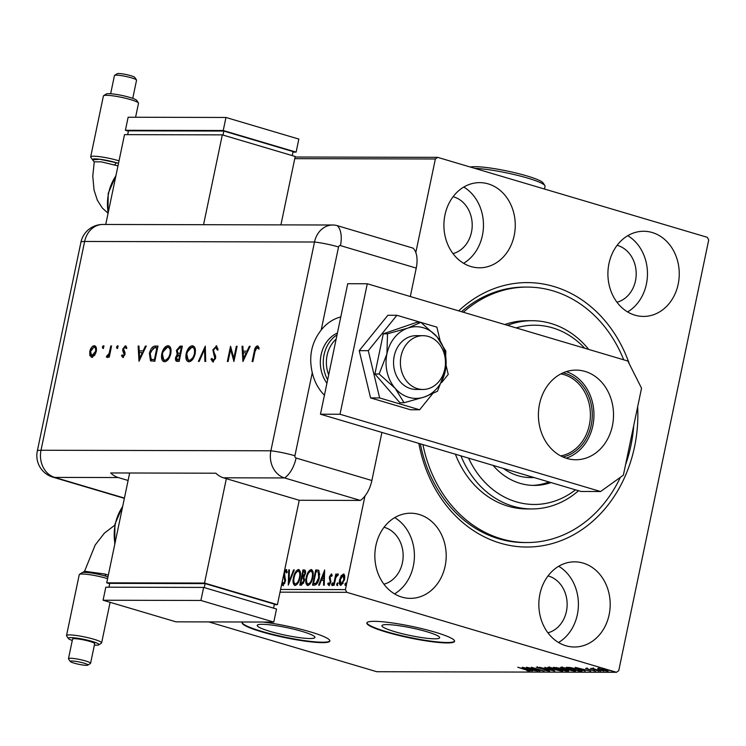 <?xml version="1.0" encoding="UTF-8"?>
<svg xmlns="http://www.w3.org/2000/svg" width="746" height="746" viewBox="0 0 746 746"><rect width="100%" height="100%" fill="white"/><g stroke="black" fill="none" stroke-linecap="round" stroke-linejoin="round"><path stroke-width="1.12" d="M458.659 310.858A132.219 110.8 -89.9 0 1 553.858 286.501A132.219 110.8 -89.9 0 1 629.438 364.169M637.653 406.766A132.219 110.8 -89.9 0 1 500.249 543.135A132.219 110.8 -89.9 0 1 418.851 443.385M420.343 443.823A127.734 107.042 90.1 0 0 498.71 538.78A127.734 107.042 90.1 0 0 524.307 542.547L526.751 542.547A127.734 107.042 -89.9 0 1 422.935 444.597M269.987 631.368A29.495 3.851 -168.2 0 0 299.314 637.616A29.495 3.851 -168.2 0 0 314.943 637.438A29.495 3.851 -168.2 0 0 302.167 631.442A29.495 3.851 -168.2 0 0 272.831 625.195A29.495 3.851 -168.2 0 0 257.211 625.381A29.495 3.851 -168.2 0 0 269.987 631.368M394.699 631.666A29.495 3.851 -168.2 0 0 424.036 637.914A29.495 3.851 -168.2 0 0 439.664 637.727A29.495 3.851 -168.2 0 0 426.88 631.741A29.495 3.851 -168.2 0 0 397.553 625.493A29.495 3.851 -168.2 0 0 381.924 625.67A29.495 3.851 -168.2 0 0 394.699 631.666M386.251 632.076A44.816 5.847 -168.2 0 0 430.824 641.569A44.816 5.847 -168.2 0 0 454.575 641.299A44.816 5.847 -168.2 0 0 435.151 632.188A44.816 5.847 -168.2 0 0 390.578 622.696A44.816 5.847 -168.2 0 0 366.827 622.966A44.816 5.847 -168.2 0 0 386.251 632.076M366.911 622.761A44.816 5.847 -168.2 0 0 386.335 631.648A44.816 5.847 -168.2 0 0 430.172 641.038A44.816 5.847 -168.2 0 0 454.584 641.075M242.664 621.996A44.816 5.847 -168.2 0 0 242.114 622.677A44.816 5.847 -168.2 0 0 261.529 631.787A44.816 5.847 -168.2 0 0 306.102 641.28A44.816 5.847 -168.2 0 0 329.853 641.01A44.816 5.847 -168.2 0 0 310.439 631.899A44.816 5.847 -168.2 0 0 263.068 622.043M242.189 622.472A44.816 5.847 -168.2 0 0 261.622 631.349A44.816 5.847 -168.2 0 0 305.45 640.749A44.816 5.847 -168.2 0 0 329.872 640.786M401.889 597.108A42.578 35.677 90.1 0 0 410.421 598.367A42.578 35.677 90.1 0 0 445.931 561.001A42.578 35.677 90.1 0 0 419.159 514.47A42.578 35.677 90.1 0 0 410.626 513.211A42.578 35.677 90.1 0 0 375.117 550.576A42.578 35.677 90.1 0 0 401.889 597.108M394.541 593.872A42.578 35.677 90.1 0 0 414.412 555.798A42.578 35.677 90.1 0 0 394.718 517.631M634.949 315.166A42.578 35.677 90.1 0 0 643.481 316.425A42.578 35.677 90.1 0 0 678.991 279.06A42.578 35.677 90.1 0 0 652.218 232.519A42.578 35.677 90.1 0 0 643.686 231.269A42.578 35.677 90.1 0 0 608.177 268.635A42.578 35.677 90.1 0 0 634.949 315.166M627.6 311.931A42.578 35.677 90.1 0 0 647.472 273.857A42.578 35.677 90.1 0 0 627.778 235.689M470.95 266.536A42.578 35.677 90.1 0 0 479.482 267.795A42.578 35.677 90.1 0 0 514.992 230.43A42.578 35.677 90.1 0 0 488.22 183.889A42.578 35.677 90.1 0 0 479.687 182.639A42.578 35.677 90.1 0 0 444.178 219.995A42.578 35.677 90.1 0 0 470.95 266.536M463.602 263.291A42.578 35.677 90.1 0 0 483.473 225.227A42.578 35.677 90.1 0 0 463.779 187.059M565.888 645.747A42.578 35.677 90.1 0 0 574.42 646.996A42.578 35.677 90.1 0 0 609.93 609.631A42.578 35.677 90.1 0 0 583.158 563.099A42.578 35.677 90.1 0 0 574.625 561.841A42.578 35.677 90.1 0 0 539.116 599.206A42.578 35.677 90.1 0 0 565.888 645.747M558.54 642.502A42.578 35.677 90.1 0 0 578.411 604.428A42.578 35.677 90.1 0 0 558.717 566.261M547.909 632.813A29.131 24.413 90.1 0 0 567.147 604.764A29.131 24.413 90.1 0 0 548.636 576.071A29.131 24.413 90.1 0 0 548.04 575.903M452.971 253.603A29.131 24.413 90.1 0 0 472.209 225.562A29.131 24.413 90.1 0 0 453.699 196.869A29.131 24.413 90.1 0 0 453.102 196.702M616.97 302.233A29.131 24.413 90.1 0 0 636.207 274.192A29.131 24.413 90.1 0 0 617.697 245.499A29.131 24.413 90.1 0 0 617.101 245.331M383.91 584.183A29.131 24.413 90.1 0 0 403.148 556.134A29.131 24.413 90.1 0 0 384.638 527.441A29.131 24.413 90.1 0 0 384.041 527.273M295.099 157.014L437.641 157.35L707.329 237.321L708.7 240.035L618.742 670.654L616.466 672.286L346.778 592.315L280.039 592.156M343.887 574.084L344.699 575.753L344.512 579.707L340.903 585.433C339.411 584.771 339.001 582.859 339.682 579.698L341.146 575.753L343.617 573.963M333.481 585.218L335.803 574.094L336.465 574.094L336.12 575.735L337.649 573.907L337.509 575.464L335.821 577.665L334.133 585.218L333.481 585.218M331.55 573.972L332.222 575.474L331.634 576.425L331.038 575.259L330.086 576.751L330.814 582.197L328.753 585.405L327.718 583.894L328.305 582.868L328.967 584.034L330.142 582.253L329.415 576.807L331.429 573.916M332.082 575.698L331.038 575.259M329.499 584.193L330.273 583.876M314.504 585.172L312.518 585.172L315.698 569.944L318.915 570.503L319.335 577.768C318.514 582.16 316.91 584.631 314.504 585.172M318.197 570.093L318.915 570.503M303.417 571.483L303.697 570.13L304.909 570.14L304.181 569.916C305.459 570.037 305.86 571.296 305.366 573.693L303.883 576.938L304.424 580.826L301.505 585.144L299.789 585.144L302.969 569.916L304.666 569.981M288.273 585.116L288.702 569.888L289.42 569.888L289.094 581.442L293.588 569.897L294.306 569.897L288.273 585.116M280.608 589.452L345.407 589.601L364.953 496.034M415.82 252.549L435.366 158.982L294.754 158.656M284.375 571.417L286.147 569.487L287.266 572.07L286.548 573.003L285.811 571.044L284.543 572.975L285.429 581.376L282.762 585.489L281.708 584.174M282.23 581.386L283.032 583.932L284.776 581.348L283.694 574.653M283.536 584.081L284.758 583.428M287.154 572.21L285.811 571.044M295.78 573.077L299.127 569.73L298.4 569.515C300.47 570.457 301.03 573.124 300.069 577.516C299.202 581.871 297.551 584.538 295.108 585.517C293.075 584.556 292.525 581.908 293.467 577.581C294.325 573.236 295.966 570.55 298.4 569.515L298.848 569.58M293.793 580.798L294.698 585.461M308.508 573.115L311.856 569.758L311.129 569.543C313.199 570.485 313.758 573.161 312.798 577.553C311.931 581.899 310.28 584.566 307.837 585.554C305.804 584.594 305.254 581.945 306.196 577.609C307.054 573.264 308.695 570.578 311.129 569.543L311.576 569.608M306.522 580.836L307.427 585.489M324.585 569.972L324.258 585.2L323.54 585.2L323.68 580.313L321.284 580.313L319.381 585.19L318.663 585.181L324.697 570M332.567 582.915L331.905 585.414L331.616 584.146L332.511 582.887M337.612 582.924L336.95 585.423L336.66 584.155L337.556 582.896M345.836 582.943L345.995 584.174L345.174 585.442L344.894 584.174L345.79 582.924M597.816 668.388L605.22 669.824C607.878 670.607 608.68 671.083 607.608 671.241L600.39 669.815L597.723 668.836L597.956 668.379M608.223 671.111L607.608 671.241L607.72 670.719M593.368 668.575L600.642 671.176L590.655 668.416L593.797 668.761L593.182 668.742L593.368 667.875M592.772 668.416L592.296 668.369M585.936 668.351L595.467 671.213L585.601 668.425M587.158 668.491L587.736 669.059M594.245 670.878L593.583 670.253M581.171 670.356L581.013 671.13L579.017 671.13L566.27 667.344L570.056 667.493L578.075 669.293C581.852 670.393 582.831 670.999 581.013 671.13L582.132 670.962M566.289 671.102L553.532 667.316L566.4 670.029C568.499 670.654 569.03 671.018 568.004 671.102L566.373 670.71M568.601 670.98L568.107 670.626M554.772 671.074L539.274 667.278L551.742 670.16L544.869 667.297L554.782 671.036M539.843 671.036L526.434 667.25L540.225 670.085L531.366 667.26L544.123 671.046L530.359 668.22L539.843 671.036M528.625 670.719L517.761 667.232L527.04 669.787L529.94 671.111L526.853 670.673L528.83 670.673L529.017 669.805M616.466 672.286L376.814 671.726L208.843 621.922M522.265 667.241L537.875 671.027L529.781 669.805L532.271 671.018L522.265 667.241M548.31 670.766L536.309 667.176L548.021 670.132L549.671 671.158L544.962 670.328L548.31 670.766L548.814 669.824M537.652 667.325L538.36 668.043M552.068 669.209C548.385 668.127 547.21 667.456 548.562 667.204L558.595 669.199C562.279 670.281 563.417 670.943 562.018 671.186L552.105 669.022M547.806 667.381L548.562 667.204M562.82 671.008L562.018 671.186L562.167 670.486M564.797 669.237C561.113 668.155 559.938 667.493 561.29 667.241L571.324 669.227C575.007 670.309 576.145 670.971 574.746 671.213L564.834 669.05M560.535 667.418L561.29 667.241M575.548 671.036L574.746 671.213L574.896 670.514M575.157 667.362L590.767 671.158L585.078 669.936L582.673 669.936L585.162 671.139L575.157 667.362M597.042 670.663L596.483 670.589M598.096 670.906L598.628 671.102M602.097 670.673L601.528 670.607M603.141 670.915L603.682 671.111M610.321 670.691L609.762 670.626M611.366 670.943L611.907 671.13M437.641 157.35L435.366 158.982M345.407 589.601L346.778 592.315M463.331 312.248A127.734 107.042 -89.9 0 1 527.357 287.079L524.904 287.079A127.734 107.042 90.1 0 0 461.494 311.697M530.602 669.423L525.389 668.155L528.755 669.423L530.63 669.265M557.971 669.022L549.308 667.735L549.485 666.868M549.961 667.306L549.895 667.595C548.814 667.801 549.755 668.341 552.721 669.209L560.694 670.794L561.505 669.787M560.694 670.794C561.841 670.607 560.917 670.076 557.933 669.199M556.246 667.428L555.5 667.707L559.593 668.92L560.591 668.836L560.768 667.968M559.286 668.09L556.19 667.707M559.929 668.92L559.248 668.267M562.475 669.153L560.899 669.302L565.645 670.71L567.109 670.626L567.296 669.759M561.039 668.64L560.899 669.302M565.785 669.852L562.428 669.348M566.391 670.71L565.748 670.029M570.699 669.05L562.036 667.763L562.214 666.896M562.689 667.334L562.624 667.623C561.542 667.829 562.484 668.369 565.449 669.237L573.422 670.822L574.233 669.815M573.422 670.822C574.569 670.635 573.646 670.104 570.662 669.227M568.312 667.362L579.017 671.13M570.96 667.614L568.228 667.735M577.451 669.115L570.914 667.847M579.082 670.747L580.519 670.654L580.752 669.721M580.519 670.654L577.413 669.293M583.484 669.554L578.281 668.276L581.647 669.544L583.521 669.386M604.605 669.647L598.702 668.808L598.879 667.94M599.15 668.472L601.062 669.815L606.461 670.906L607.067 669.936M606.461 670.906L604.568 669.824M283.489 585.713L282.091 582.328M285.392 581.535L284.776 581.348M285.597 580.108L284.869 579.856M285.597 580.071L284.459 575.567L283.732 575.352M284.459 575.567L284.44 574.345M284.506 573.226L284.021 573.077M285.177 571.455L286.669 569.73M286.669 571.287L286.035 571.119M289.056 583.381L289.112 581.442M289.42 570.093L288.702 569.888M289.737 581.628L289.094 581.442M294.232 570.084L293.588 569.897M294.092 577.758L293.467 577.581M295.537 583.997L298.419 582.328M300.47 574.523L299.109 571.333L298.102 571.082C296.143 571.921 294.819 574.084 294.129 577.572C293.374 581.041 293.803 583.167 295.416 583.959C297.384 583.176 298.717 581.031 299.407 577.516C300.172 574.028 299.733 571.884 298.102 571.082M300.023 577.702L299.407 577.516M300.563 585.144L300.88 583.614M302.074 577.917L302.391 576.388M303.697 570.13L302.969 569.916M304.601 579.539L304.032 578.318L301.953 577.917L300.778 583.577L301.524 583.586L303.762 580.826L303.296 578.103L302.289 577.926M300.778 583.577L302.261 583.801L303.743 582.971M305.534 572.546L304.713 571.697M305.319 573.907L303.986 571.483L303.305 571.483L302.279 576.36L304.499 576.098M305.002 571.734L303.986 571.483M303.352 576.574L302.624 576.36L304.704 573.721M304.387 581.013L303.762 580.826M302.261 583.801L301.524 583.586M306.82 577.796L306.196 577.609M308.266 584.025L311.147 582.356M313.199 574.56L311.837 571.361L310.83 571.11C308.872 571.949 307.548 574.112 306.858 577.6C306.102 581.069 306.531 583.195 308.145 583.987C310.112 583.204 311.446 581.059 312.136 577.544C312.9 574.066 312.462 571.912 310.83 571.11M312.751 577.73L312.136 577.544M313.292 585.172L313.609 583.642M316.145 571.511L316.425 570.158L315.698 569.944M316.425 570.158L318.533 570.224M318.999 572.154L316.034 571.511L313.506 583.614L316.052 583.232L318.682 577.758L318.272 571.94L318.999 572.154L319.773 574.672M313.506 583.614L316.78 583.447L317.955 582.085M319.297 577.945L318.682 577.758M316.78 583.447L316.052 583.232M324.398 580.528L323.68 580.313M321.377 580.313L321.974 578.775M323.96 573.665L324.641 571.921M324.435 578.961L323.727 578.756L323.876 573.637L321.89 578.747L324.435 578.971M324.585 573.851L323.876 573.637M321.89 578.747L323.727 578.756M331.858 575.483L331.187 575.297M329.49 585.619L327.718 583.894M330.758 582.43L330.142 582.253M329.751 580.043L330.944 581.404L330.208 581.19M330.478 580.257L330.002 578.737L329.266 578.523M330.002 578.737L330.142 577.022M330.049 576.994L329.415 576.807M330.618 575.52L331.746 574.159M332.632 585.629L332.343 584.36L331.616 584.146M332.343 584.36L333.164 583.092M335.849 577.563L336.222 575.763M336.418 574.28L335.803 574.094M336.847 575.949L338.376 574.122M337.677 585.638L337.397 584.37L336.66 584.155M337.397 584.37L338.208 583.102M341.696 576.285L341.146 575.753M341.873 575.968L344.037 574.131M340.959 585.433L340.12 582.206M340.307 579.884L339.682 579.698M341.509 584.165L343.179 583.4M344.801 577.488L343.747 575.502M343.85 579.717L343.02 575.287L340.335 579.707L341.183 584.062L343.85 579.717L344.465 579.903M343.953 575.53L343.02 575.287M345.911 585.657L345.622 584.388L344.894 584.174M345.622 584.388L346.433 583.12M468.581 458.128A89.641 75.122 90.1 0 0 575.483 489.833M578.532 490.737A94.117 78.88 -89.9 0 1 531.721 508.949A94.117 78.88 -89.9 0 1 460.935 455.862M620.355 477.337A127.734 107.042 -89.9 0 1 613.156 490.616A127.734 107.042 -89.9 0 1 526.751 542.547M455.396 454.221A94.117 78.88 90.1 0 0 526.835 508.94L531.721 508.949M507.532 325.349A94.117 78.88 -89.9 0 1 532.168 320.705A94.117 78.88 -89.9 0 1 588.715 349.426M532.168 320.705L527.273 320.696A94.117 78.88 90.1 0 0 504.8 324.538M584.724 348.242A89.641 75.122 90.1 0 0 516.129 327.904M550.996 482.569A70.59 59.158 -89.9 0 1 534.229 485.422A70.59 59.158 -89.9 0 1 493.069 465.392M527.357 287.079A127.734 107.042 -89.9 0 1 623.703 359.796M633.708 425.686A127.734 107.042 -89.9 0 1 625.54 464.777M532.392 485.385A70.59 59.158 90.1 0 0 548.953 481.963M503.382 468.451A62.748 52.584 90.1 0 0 530.574 477.571L534.173 477.58M563.109 372.832A42.802 35.873 -89.9 0 1 565.076 373.345A42.802 35.873 -89.9 0 1 592.249 416.175A42.802 35.873 -89.9 0 1 562.913 456.972M560.703 455.899A41.459 34.745 90.1 0 0 590.366 416.902A41.459 34.745 90.1 0 0 564.069 374.651A41.459 34.745 90.1 0 0 560.889 373.895M529.94 476.33A62.748 52.584 -89.9 0 1 527.786 475.743A62.748 52.584 -89.9 0 1 525.65 475.053M326.935 383.202A31.369 26.296 -89.9 0 1 337.425 333.014M428.381 336.474A26.893 22.539 90.1 0 0 422.991 335.681A26.893 22.539 90.1 0 0 400.565 359.283A26.893 22.539 90.1 0 0 417.48 388.666A26.893 22.539 90.1 0 0 422.87 389.468A26.893 22.539 90.1 0 0 445.297 365.866A26.893 22.539 90.1 0 0 428.381 336.474M336.148 339.104A29.131 24.413 90.1 0 0 328.688 374.809M327.653 379.761A31.369 26.296 -89.9 0 1 337.043 334.823M585.05 371.433A44.816 37.561 -89.9 0 1 613.24 420.418A44.816 37.561 -89.9 0 1 575.856 459.75A44.816 37.561 -89.9 0 1 566.876 458.426A44.816 37.561 -89.9 0 1 538.687 409.442A44.816 37.561 -89.9 0 1 576.071 370.109A44.816 37.561 -89.9 0 1 585.05 371.433M566.279 371.639A44.816 37.561 -89.9 0 1 593.956 414.972A44.816 37.561 -89.9 0 1 566.083 458.184M600.595 491.521L581.031 491.474L320.463 414.207L347.72 283.713L367.284 283.76L627.862 361.036L641.541 388.181L623.367 475.183L600.595 491.521L340.027 414.254L367.284 283.76M320.463 414.207L340.027 414.254M420.772 322.365L396.9 315.288L387.855 315.269L359.227 350.657L370.585 397.907L410.561 409.768L419.616 409.787L432.549 393.795M440.159 340.782L436.876 327.14L420.93 322.412M396.9 315.288L368.282 350.685L359.227 350.657M368.282 350.685L379.639 397.935L370.585 397.907M379.639 397.935L419.616 409.787M441.679 382.502L448.234 374.389L446.108 365.559M422.991 335.681L416.147 335.663A26.893 22.539 90.1 0 0 395.203 352.466A26.893 22.539 90.1 0 0 400.425 381.915A26.893 22.539 90.1 0 0 416.016 389.449L422.87 389.468M445.828 351.105L436.951 336.744L420.865 322.365L416.65 322.356L383.295 333.798L374.902 373.979L399.865 402.719L404.08 402.728L424.362 397.012L437.436 391.286L445.241 371.2L445.828 351.105M420.865 322.365L407.801 328.1L387.519 333.816L383.295 333.798M387.519 333.816L386.922 353.912L379.127 373.988L374.902 373.979M379.127 373.988L395.212 388.368L404.08 402.728M445.241 371.2A35.855 30.045 90.1 0 0 436.951 336.744A35.855 30.045 90.1 0 0 407.801 328.1A35.855 30.045 90.1 0 0 386.922 353.912A35.855 30.045 90.1 0 0 395.212 388.368A35.855 30.045 90.1 0 0 424.362 397.012A35.855 30.045 90.1 0 0 445.241 371.2M340.782 316.938A44.816 37.561 90.1 0 0 321.181 330.058C311.539 342.442 308.564 356.644 312.276 372.683L294.922 455.759A1.874 1.567 90.1 0 0 296.069 458.025L371.872 480.508L381.915 432.428M371.872 480.508A22.408 11.871 106.5 0 1 360.365 500.426L299.23 500.277L223.427 477.804A22.408 18.781 -89.9 0 1 215.874 473.206L110.716 472.955A22.408 18.781 90.1 0 0 118.278 477.552L128.098 480.471M312.276 372.683A44.816 37.561 90.1 0 0 324.426 395.212M410.309 296.516L416.24 268.094L340.437 245.611A1.874 1.567 90.1 0 0 338.544 246.973L321.181 330.058M413.07 248.138L337.267 225.665L413.07 248.138A22.408 11.871 106.5 0 1 416.24 268.094M338.544 246.973A22.408 2.928 11.8 0 0 314.504 242.012L84.634 241.471L41.011 450.258L270.882 450.789L314.504 242.012A22.408 18.781 90.1 0 1 332.781 225.003A22.408 18.781 90.1 0 1 337.267 225.665A22.408 18.781 90.1 0 0 314.504 242.012L270.882 450.789A22.408 18.781 90.1 0 0 284.562 477.944L360.365 500.426L284.562 477.944A22.408 11.871 -73.5 0 0 296.069 458.025M102.799 348.298L102.351 347.03L103.33 345.762L103.778 347.03L102.668 348.279M116.954 348.335L116.507 347.058L117.486 345.799L117.933 347.067L116.824 348.307M139.008 361.269L138.131 346.041L138.961 346.041L139.213 350.918L143.092 350.928L145.414 346.051L146.253 346.06L139.008 361.269M164.661 361.726C161.957 361.325 160.996 358.658 161.779 353.716C163.038 348.83 165.09 346.163 167.934 345.715C170.592 346.144 171.543 348.792 170.787 353.66C169.538 358.546 167.496 361.232 164.661 361.726L163.878 361.614M163.085 351.823L168.661 345.93L167.934 345.715L168.68 345.818M189.018 361.782C186.314 361.381 185.353 358.714 186.136 353.772C187.405 348.886 189.456 346.219 192.291 345.771C194.958 346.2 195.909 348.848 195.154 353.716C193.895 358.612 191.853 361.297 189.018 361.782L188.234 361.67M187.451 351.879L193.028 345.995L192.291 345.771L193.037 345.874M213.822 349.249L216.899 346.051L216.154 345.827L218.056 349.165L217.17 349.93L215.827 347.394L213.608 349.967L213.608 351.459L215.613 355.963L215.603 358.285L212.75 361.838L211.006 359.255L211.901 358.313L213.16 360.271L214.82 358.35L212.843 349.949L216.564 345.892M217.907 350.154L216.806 347.645L215.827 347.394M213.431 360.355L215.547 358.565L214.82 358.35M242.926 361.512L242.04 346.284L242.879 346.284L243.121 351.161L247.01 351.17L249.323 346.303L250.162 346.303L242.926 361.512M255.505 349.38L258.088 346.144L257.398 345.93L259.095 347.692L258.396 348.858L257.034 347.487L255.029 351.413L252.913 361.54L252.139 361.54L254.293 351.254C254.694 348.205 255.729 346.433 257.398 345.93L257.743 345.976M259.132 349.072L257.034 347.487M236.342 346.265L237.107 346.265L233.927 361.493L230.617 349.501L228.108 361.484L227.344 361.474L230.523 346.256L233.843 358.22L236.342 346.265L237.06 346.48M205.281 346.191L205.728 361.428L204.898 361.428L204.553 349.417L199.201 361.409L198.371 361.409L205.281 346.191M177.501 361.362C175.869 361.53 175.226 360.271 175.571 357.586L177.231 354.35L176.401 350.452L180.038 346.135L182.35 346.144L179.171 361.362L176.606 361.241M155.336 346.079L157.993 346.088L154.814 361.306L150.478 360.747L149.414 353.492C150.599 348.587 152.576 346.116 155.336 346.079L157.947 346.303M151.186 361.083L150.478 360.747L151.205 360.961L150.142 353.707L149.414 353.492M122.773 357.325L121.505 355.739L122.223 354.788L123.053 355.963L124.181 354.462L122.726 350.741L122.792 349.025L125.3 345.808L126.773 347.319L126.046 348.354L125.048 347.179L123.575 348.969L125.03 352.699L124.964 354.415L122.549 357.297M123.538 356.103L122.922 355.945L123.789 356.178L124.908 354.686L124.181 354.462M126.773 348.569L125.048 347.179M111.574 345.976L109.252 357.101L108.478 357.101L108.823 355.46L106.911 357.287L106.324 356.905L106.995 355.73L109.093 353.529L110.809 345.976L111.574 345.976M106.911 357.287L106.324 356.905L107.051 357.129L107.676 356.038M106.995 355.73L108.534 355.954M91.814 357.259L89.818 355.413L89.79 351.459C90.704 347.934 92.187 346.032 94.22 345.743C96.131 346.032 96.821 347.944 96.262 351.478L94.583 355.422L91.292 357.185M91.04 349.902L94.947 345.957L94.22 345.743L94.789 345.818M294.922 455.759A22.408 2.928 11.8 0 0 270.882 450.789A22.408 18.781 90.1 0 0 284.562 477.944L223.427 477.804M258.275 347.925L257.762 347.701L258.275 347.925M243.476 360.355L242.776 346.498L242.04 346.284M247.01 351.17L243.121 351.161M247.737 351.394L250.059 346.517L249.323 346.303M243.494 358.546L244.231 358.761L246.991 352.951L243.205 352.727L243.494 358.546L246.264 352.737M234.151 360.411L231.344 349.715L230.617 349.501L231.027 347.524M234.561 358.434L233.843 358.22M213.477 362.052L211.006 359.255M215.547 358.565L215.398 356.597L214.671 356.383M215.398 356.597L213.832 354.863M214.568 355.077L213.57 350.163L212.843 349.949M205.626 361.428L205.281 349.641L204.553 349.417L205.327 347.701M188.607 361.745L186.798 354.313M186.864 353.986L186.136 353.772M195.107 353.94C195.694 349.995 194.902 347.869 192.729 347.552M195.098 353.94L194.38 353.725C194.967 349.781 194.174 347.645 192.002 347.338C189.661 347.627 187.964 349.771 186.901 353.781C186.314 357.744 187.115 359.889 189.307 360.215L190.034 360.43L194.464 356.084M190.034 360.43L189.307 360.215C191.638 359.87 193.326 357.707 194.38 353.725M193.335 347.636L192.002 347.338M177.035 361.334L176.298 357.8L175.571 357.586M176.597 356.737L177.968 354.564L177.231 354.35M177.968 354.564L177.128 350.667L176.401 350.452M177.128 350.667L180.765 346.349L180.038 346.135M180.765 346.349L182.304 346.358M180.075 353.362L178.005 353.175L180.075 353.362L181.259 347.701L180.159 347.701L177.166 350.452L178.005 353.175M178.415 360.02L177.1 359.721L179.45 360.02L178.732 359.805L179.749 354.919L179.236 354.919L176.345 357.558L177.688 359.796L178.732 359.805M180.467 355.133L179.749 354.919M181.977 347.916L181.259 347.701M164.241 361.689L162.441 354.257M162.497 353.93L161.779 353.716M170.023 353.669C170.61 349.725 169.818 347.589 167.636 347.282C165.304 347.571 163.598 349.715 162.544 353.716C161.947 357.688 162.749 359.833 164.95 360.159C167.281 359.814 168.969 357.651 170.023 353.669L170.741 353.884C171.338 349.939 170.545 347.804 168.363 347.496M165.677 360.374L164.353 360.076L165.677 360.374L170.107 356.029M168.969 347.58L167.636 347.282M150.711 351.608L156.063 346.293M151.951 359.525L155.093 359.964L154.366 359.749L156.893 347.645L153.387 348.028L150.188 353.492L151.224 359.311L152.128 359.619M157.62 347.86L156.893 347.645M151.224 359.311L154.366 359.749M139.558 360.113L138.859 346.256L138.131 346.041M143.092 350.928L139.213 350.918M143.819 351.152L146.141 346.275L145.414 346.051M139.586 358.304L140.313 358.518L143.073 352.709L139.288 352.485L139.586 358.304L142.346 352.494M123.5 357.548L121.505 355.739M124.908 354.686L124.908 353.669L124.181 353.455M124.908 353.669L122.726 350.741M123.454 350.956L123.519 349.24L122.792 349.025M123.789 348.307L125.999 346.032M117.681 348.55L116.507 347.058M117.234 347.282L118.213 346.013M109.55 355.674L108.823 355.46M107.648 357.511L107.051 357.129M108.963 355.506L109.821 353.744L109.093 353.529M109.821 353.744L110.52 351.012M111.527 346.191L110.809 345.976M103.526 348.513L102.351 347.03M103.079 347.244L104.058 345.976M92.541 357.474L89.818 355.413M90.546 355.637L90.518 351.674L89.79 351.459M95.497 351.469C95.917 348.783 95.395 347.328 93.94 347.104L90.555 351.45L91.721 355.833L95.497 351.469L96.215 351.674C96.644 348.997 96.122 347.552 94.667 347.319M91.721 355.833L92.83 356.103L95.768 353.194M92.83 356.103L92.103 355.889M95.068 347.375L93.94 347.104M106.837 576.49L105.801 576.173A15.685 2.052 11.8 0 1 107.965 576.854M82.209 572.704L84.708 571.268L105.065 574.075L108.319 575.175M94.378 645.094A15.685 2.052 -168.2 0 0 98.78 644.842A15.685 2.052 -168.2 0 0 92.178 641.42A15.685 2.052 -168.2 0 0 75.691 637.979A15.685 2.052 -168.2 0 0 68.343 638.483A15.685 2.052 -168.2 0 0 72.278 640.478M68.343 638.483L66.608 635.89A17.932 2.341 11.8 0 1 66.525 635.555A17.932 2.341 11.8 0 1 76.027 635.452A17.932 2.341 11.8 0 1 93.856 639.247A17.932 2.341 11.8 0 1 101.624 642.893A17.932 2.341 11.8 0 1 101.4 643.164L98.78 644.842M84.009 663.157A9.045 1.184 -168.2 0 0 74.497 661.18A9.045 1.184 -168.2 0 0 70.264 661.469A9.045 1.184 -168.2 0 0 74.134 663.138A9.045 1.184 -168.2 0 0 87.823 665.134A9.045 1.184 -168.2 0 0 84.009 663.157M70.264 661.469L68.529 658.877A11.293 1.473 11.8 0 1 68.473 658.662A11.293 1.473 11.8 0 1 74.46 658.597A11.293 1.473 11.8 0 1 85.687 660.984A11.293 1.473 11.8 0 1 90.583 663.278A11.293 1.473 11.8 0 1 90.443 663.455L87.823 665.134M107.592 578.663A17.932 2.341 -168.2 0 0 106.575 578.355A17.932 2.341 -168.2 0 0 79.458 574.392L82.079 572.714A15.685 2.052 11.8 0 1 105.801 576.173L105.065 574.075M79.458 574.392A17.932 2.341 -168.2 0 0 79.244 574.662L66.525 635.555M90.583 663.278L94.667 643.705A11.293 1.473 -168.2 0 0 89.781 641.411A11.293 1.473 -168.2 0 0 78.544 639.024A11.293 1.473 -168.2 0 0 72.567 639.089L68.473 658.662M129.664 473.001L106.715 582.831L204.535 583.055L277.419 604.67L299.23 500.277M274.267 604.661L277.419 604.67M106.715 582.831L109.69 583.708M273.54 608.139L274.379 604.129L205.131 583.596L109.765 583.372L108.963 587.186M204.535 583.055L226.346 478.662M204.292 587.606L205.131 583.596M273.791 622.071L276.514 609.025L203.63 587.41L105.811 587.177L103.079 600.232L175.972 621.838L273.791 622.071L200.898 600.455L203.63 587.41M200.898 600.455L103.079 600.232M94.322 162.106L92.616 159.831L99.824 159.28L116.339 162.712A15.685 2.052 -168.2 0 0 99.852 159.271A15.685 2.052 -168.2 0 0 92.504 159.775A15.685 2.052 -168.2 0 0 92.83 160.11M117.98 165.882L101.26 161.845L94.238 161.845L92.784 176.28L94.043 190.081L97.334 200.189L102.314 208.031L107.834 213.02M103.619 95.684L106.24 94.005A15.685 2.052 11.8 0 1 129.972 97.465A15.685 2.052 11.8 0 1 136.686 100.365L138.411 102.957A17.932 2.341 -168.2 0 0 130.736 99.647A17.932 2.341 -168.2 0 0 103.619 95.684A17.932 2.341 -168.2 0 0 103.405 95.954L90.686 156.856A17.932 2.341 11.8 0 1 100.188 156.744A17.932 2.341 11.8 0 1 118.017 160.539A17.932 2.341 11.8 0 1 119.024 160.847M135.585 117.253L138.504 103.293A17.932 2.341 -168.2 0 0 138.411 102.957M114.586 75.393L117.206 73.714A9.045 1.184 11.8 0 1 130.886 75.71A9.045 1.184 11.8 0 1 134.765 77.379L136.49 79.971A11.293 1.473 -168.2 0 0 131.66 77.892A11.293 1.473 -168.2 0 0 114.586 75.393A11.293 1.473 -168.2 0 0 114.446 75.57L110.65 93.744M132.751 98.369L136.546 80.186A11.293 1.473 -168.2 0 0 136.49 79.971M118.493 163.393A15.685 2.052 -168.2 0 0 116.339 162.712L118.493 163.393M105.736 224.471L124.507 134.634L222.317 134.867L203.555 224.695M280.916 224.882L295.211 156.474L222.317 134.867M127.659 134.644L128.461 130.83L223.828 131.054L293.075 151.587L292.236 155.597M223.828 131.054L222.989 135.063M128.387 131.165L125.412 130.289L128.135 117.234L225.954 117.467L223.231 130.513L296.115 152.128L292.964 152.119M225.954 117.467L298.848 139.082L296.115 152.128M125.412 130.289L223.231 130.513M92.504 159.775L90.77 157.182A17.932 2.341 11.8 0 1 90.686 156.856M470.353 167.048A38.093 4.97 11.8 0 1 526.807 175.907A38.093 4.97 11.8 0 1 543.125 182.938L544.85 185.53A40.34 5.269 -168.2 0 0 527.581 178.08A40.34 5.269 -168.2 0 0 474.717 168.344M544.477 189.027L545.056 186.276A40.34 5.269 -168.2 0 0 544.85 185.53M561.346 668.77L561.234 669.302M285.019 577.646L284.282 577.432M317.721 570.168L316.994 569.953M314.943 583.829L314.215 583.614M337.267 225.665A22.408 11.871 106.5 0 1 340.437 245.611M118.278 477.552L54.691 477.403L124.423 498.086M52.863 477.142A22.408 22.408 0 0 1 37.3 451.078A22.408 2.928 11.8 0 1 41.011 450.258A22.408 18.781 90.1 0 0 54.691 477.403A22.408 11.871 -73.5 0 1 52.863 477.142L124.368 498.347M332.781 225.003L102.901 224.462A22.408 18.781 90.1 0 0 84.634 241.471A22.408 2.928 11.8 0 0 80.913 242.291L37.3 451.078M255.011 351.469L254.293 351.254M180.29 353.576L179.562 353.362M154.497 359.964L153.769 359.74M124.256 352.522L123.528 352.308M110.753 349.93L110.026 349.715M122.633 506.637A44.816 37.561 90.1 0 0 114.912 543.61M116.339 162.712L114.716 164.81M115.891 175.888A44.816 37.561 90.1 0 0 108.161 212.862M537.362 667.614L537.549 666.747M586.971 668.724L587.149 667.856M594.45 670.831L594.627 669.964M303.081 578.01L303.818 578.225M337.304 575.278L338.031 575.492M102.901 224.462A22.408 22.408 0 0 0 80.913 242.291M257.211 347.515L257.939 347.729M107.256 355.907L107.983 356.122M114.735 525.24L104.375 533.148L95.208 544.972L84.531 571.371M122.754 506.04L114.94 524.196L114.716 544.543M101.624 642.893L110.1 602.311M107.965 213.785L108.198 193.438L116.012 175.291"/></g></svg>
